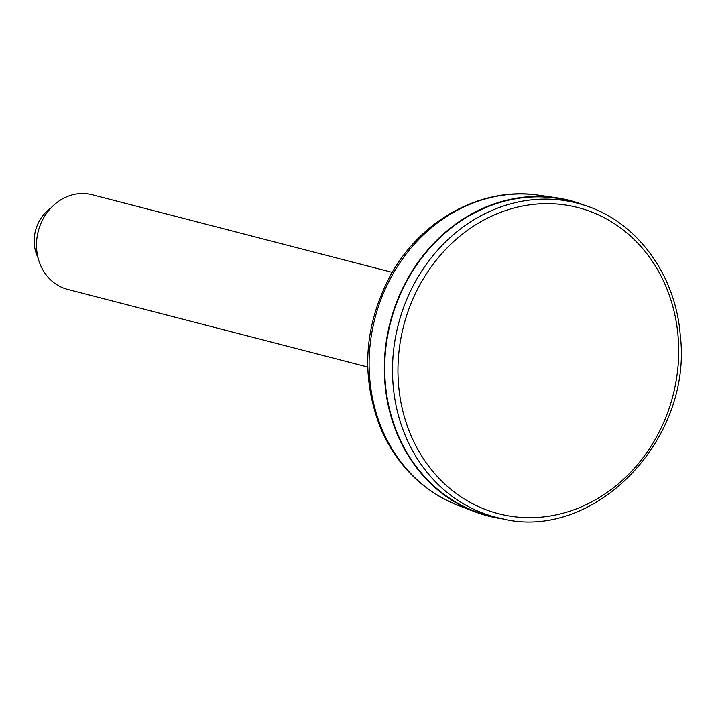 <?xml version="1.0" encoding="UTF-8"?>
<svg xmlns="http://www.w3.org/2000/svg" width="716" height="716" viewBox="0 0 716 716"><rect width="100%" height="100%" fill="white"/><g stroke="black" fill="none" stroke-linecap="round" stroke-linejoin="round"><path stroke-width="1.07" d="M584.927 205.438A162.962 143.343 104.5 0 0 556.117 197.732A162.962 143.343 104.5 0 0 390.175 322.334A162.962 143.343 104.5 0 0 474.878 511.779A162.962 143.343 104.5 0 0 503.804 519.01M574.098 202.154A162.496 142.94 104.5 0 0 390.56 322.433A162.496 142.94 104.5 0 0 492.742 516.63L500.341 518.303A162.21 142.69 104.5 0 1 405.578 436.25A162.21 142.69 104.5 0 1 429.161 260.49A162.21 142.69 104.5 0 1 581.553 204.382L574.098 202.154M38.002 257.733A36.668 32.256 -75.5 0 1 37.151 255.863A36.668 32.256 -75.5 0 1 50.854 208.061M367.702 367.022L67.626 289.389A48.885 43.005 -75.5 0 1 40.418 264.983A48.885 43.005 -75.5 0 1 47.059 212.634A48.885 43.005 -75.5 0 1 92.113 194.734L392.189 272.357M382.102 429.376A161.037 141.652 -75.5 0 1 399.582 263.22A161.037 141.652 -75.5 0 1 538.906 195.262C482.154 186.33 421.214 219.535 390.918 274.577C363.943 325.216 360.506 376.428 380.617 428.186C396.897 465.516 422.905 491.319 458.625 505.594A161.037 141.652 -75.5 0 1 382.102 429.376M410.707 434.809A158.138 139.11 -75.5 0 1 551.508 203.729A158.138 139.11 -75.5 0 1 652.777 443.446A158.138 139.11 -75.5 0 1 410.707 434.809M458.625 505.594L474.878 511.779M538.906 195.262L556.117 197.732M581.553 204.382C635.038 219.561 675.403 273.065 680.209 334.694C693.455 440.17 593.161 543.005 500.341 518.303"/></g></svg>
